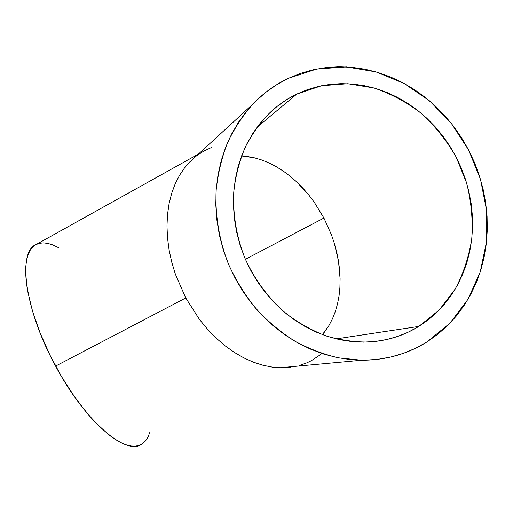 <?xml version="1.0" encoding="UTF-8"?>
<svg xmlns="http://www.w3.org/2000/svg" width="513" height="513" viewBox="0 0 513 513"><rect width="100%" height="100%" fill="white"/><g stroke="black" fill="none" stroke-linecap="round" stroke-linejoin="round"><path stroke-width="0.77" d="M296.771 94.091L321.619 85.735L347.756 83.722L373.906 87.96C390.964 93.719 406.822 102.234 421.474 113.501C435.139 126.115 446.676 140.594 456.089 156.933L466.625 182.981C471.216 201.243 472.96 219.615 471.864 238.09C469.106 256.269 463.553 273.275 455.198 289.108L439.179 310.044L418.794 326.435L336.175 338.881L418.794 326.435L428.201 319.888L436.858 312.366L444.688 303.94L451.639 294.712L457.66 284.76L462.7 274.199L466.734 263.111L469.728 251.614L471.671 239.795L472.556 227.772L472.377 215.64L471.146 203.501L468.869 191.464L465.586 179.627L461.315 168.084L456.089 156.933L449.959 146.276L442.969 136.189L435.184 126.769L426.656 118.093L417.454 110.237L407.655 103.28L397.344 97.29L386.603 92.321L375.516 88.428L364.179 85.658L352.7 84.049L341.171 83.632L329.712 84.427L318.413 86.434L307.396 89.66L296.771 94.091L286.639 99.689L277.116 106.422L268.299 114.245L260.29 123.082L253.178 132.854L247.048 143.48L241.989 154.855L238.045 166.866L235.281 179.39L233.736 192.292L233.441 205.444L234.39 218.692L236.596 231.902L240.033 244.925L244.663 257.616L250.44 269.832L257.302 281.438L265.163 292.314L273.936 302.343L283.522 311.41L293.814 319.432L304.696 326.326L316.04 332.026L327.73 336.483L339.638 339.67L351.629 341.555L363.589 342.145L375.388 341.453L386.917 339.491L398.062 336.297L408.72 331.93L418.794 326.435C403.346 335.951 386.263 341.158 367.558 342.056C353.585 342.049 339.638 339.965 325.717 335.81C312.007 330.487 299.028 323.261 286.78 314.123C268.947 298.932 255.025 280.367 245.002 258.417C236.204 236.313 232.434 212.754 233.941 189.765C235.884 174.644 239.706 160.332 245.419 146.821C252.114 133.976 260.322 122.549 270.05 112.552C278.117 104.953 287.024 98.797 296.771 94.091L257.045 127.262L296.771 94.091M246.708 156.407L241.565 155.965L254.185 157.773L246.708 156.407M261.649 159.973L254.185 157.773L261.649 159.973L269.043 162.967L261.649 159.973M276.308 166.719L269.043 162.967L276.308 166.719L283.388 171.175L276.308 166.719M290.236 176.299L283.388 171.175L290.236 176.299L296.796 182.032L290.236 176.299M303.036 188.329L296.796 182.032L308.903 195.132L303.036 188.329M314.366 202.391L308.903 195.132L314.366 202.391L323.927 218.051L314.366 202.391M331.462 234.858L323.927 218.051L245.381 259.302L323.927 218.051L331.462 234.858L334.405 243.547L331.462 234.858M336.759 252.338L334.405 243.547L338.503 261.181L336.759 252.338M339.619 270.005L338.503 261.181L340.093 278.739L339.619 270.005M339.914 287.331L340.093 278.739L339.914 287.331L339.067 295.7L339.914 287.331M337.541 303.773L339.067 295.7L337.541 303.773L335.348 311.494L337.541 303.773M332.475 318.778L335.348 311.494L332.475 318.778L328.942 325.556L332.475 318.778M324.755 331.757L328.942 325.556L322.414 334.623L324.755 331.757M426.944 341.947C407.405 354.15 385.648 360.241 361.678 360.222L338.798 357.907C323.511 354.348 308.685 348.68 294.315 340.901C280.412 331.982 267.658 321.279 256.058 308.8C245.297 295.443 236.249 280.912 228.92 265.195C219.288 241.059 214.934 215.364 216.14 190.188C217.922 173.599 221.699 157.805 227.477 142.806C234.306 128.474 242.771 115.572 252.864 104.107C263.349 93.186 275.218 84.581 288.473 78.29L316.745 69.011L346.397 66.921L375.984 71.884L404.141 83.459L429.65 100.965L451.446 123.505L468.638 150.046L480.527 179.428L486.6 210.388L486.548 241.617L480.277 271.736L467.939 299.38L449.933 323.203L426.944 341.947L415.549 348.263L403.481 353.31L390.848 357.022L377.76 359.337L364.352 360.222L350.745 359.639L337.079 357.567L323.504 354.015L310.16 349L297.2 342.562L284.76 334.752L272.993 325.64L262.021 315.315L251.979 303.888L242.982 291.487L235.14 278.232L228.535 264.278L223.251 249.78L219.34 234.909L216.845 219.821L215.787 204.687L216.172 189.682L217.987 174.965L221.193 160.704L225.746 147.032L231.581 134.105L238.622 122.043L246.785 110.968L255.961 100.971L266.042 92.154L276.924 84.574L288.473 78.29L300.573 73.353L313.103 69.781L325.935 67.588L338.933 66.773L351.995 67.325L364.987 69.217L377.799 72.423L390.322 76.886L402.449 82.555L414.081 89.377L425.117 97.271L435.486 106.165L445.092 115.983L453.858 126.628L461.732 138.016L468.638 150.046L474.525 162.621L479.347 175.638L483.066 188.996L485.644 202.571L487.061 216.268L487.292 229.959L486.337 243.547L484.189 256.898L480.854 269.915L476.346 282.471L470.703 294.449L463.951 305.748L456.134 316.252L447.317 325.851L437.557 334.45L426.944 341.947M281.675 367.795L290.525 367.263L281.675 367.795L272.486 367.148L281.675 367.795M263.054 365.288L272.486 367.148L263.054 365.288L253.473 362.204L263.054 365.288M243.861 357.901L253.473 362.204L243.861 357.901L234.338 352.405L243.861 357.901M225.027 345.749L234.338 352.405L225.027 345.749L216.037 337.996L225.027 345.749M207.502 329.237L216.037 337.996L207.502 329.237L199.538 319.561L207.502 329.237M198.384 154.112L36.301 244.432C17.506 251.165 24.053 308.518 55.603 366.083L185.751 297.97L175.42 274.32L171.727 262.117L169.078 249.876L167.494 237.75L166.975 225.9L167.52 214.472L169.091 203.59L171.65 193.382L175.138 183.949L179.492 175.388L184.642 167.757L190.496 161.12L184.642 167.757L179.492 175.388L175.138 183.949L171.65 193.382L169.091 203.59L167.52 214.472L166.975 225.9L167.494 237.75L169.078 249.876L171.727 262.117L175.42 274.32L185.751 297.97L199.538 319.561L185.751 297.97L55.603 366.083C85.286 421.904 126.038 455.711 141.543 444.329M320.965 354.329L311.417 360.658L306.87 362.838L298.944 365.596M196.979 155.516L204.001 150.969L211.471 147.494M149.681 432.683L147.962 437.114L145.673 440.738L142.813 443.495L139.401 445.329L135.438 446.175L130.95 446.002L125.967 444.771L120.536 442.456L114.694 439.051L108.506 434.562L95.347 422.436L88.531 414.902L74.86 397.267L61.733 376.94L49.876 354.958L39.931 332.507L32.402 310.795L27.612 290.929L26.291 281.983L25.695 273.827L25.797 266.542L26.586 260.181L28.035 254.788L30.094 250.395L32.729 247.016L35.891 244.643L39.52 243.277L43.579 242.886L48.01 243.444L52.756 244.913L58.533 247.67M361.678 360.222L279.893 367.763M252.864 104.107L188.515 163.172"/></g></svg>
